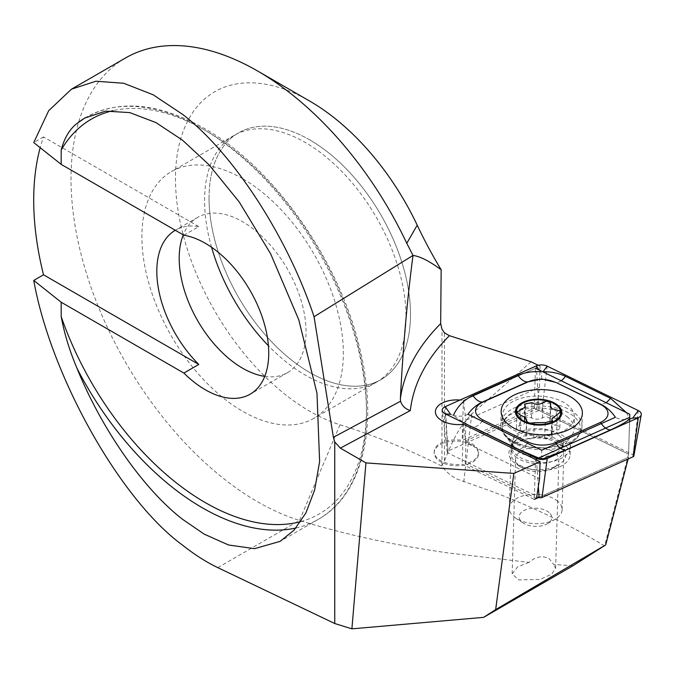 <?xml version="1.0" encoding="UTF-8"?>
<svg xmlns="http://www.w3.org/2000/svg" width="675" height="675" viewBox="0 0 675 675"><rect width="100%" height="100%" fill="white"/><g stroke="black" fill="none" stroke-linecap="round" stroke-linejoin="round"><path stroke-width="0.51" stroke-dasharray="3.38 2.53" d="M471.985 445.019A22.157 12.336 1.7 0 0 448.014 441.813A22.157 12.336 1.7 0 0 434.177 452.765A22.157 12.336 1.7 0 0 440.674 461.835A22.157 12.336 1.7 0 0 464.636 465.033A22.157 12.336 1.7 0 0 478.482 454.081A22.157 12.336 1.7 0 0 471.985 445.019M465.278 441.079L536.456 409.244L539.477 387.315L540.042 366.171L463.379 400.461A22.157 12.336 -178.3 0 0 460.038 400.039A22.157 12.336 -178.3 0 1 463.379 400.461L465.902 420.23L465.278 441.079A22.157 12.336 1.7 0 1 472.028 443.787A22.157 12.336 1.7 0 1 478.516 452.858A22.157 12.336 1.7 0 1 465.294 463.674L536.507 498.412M572.822 565.852L553.643 564.452L549.29 558.757C542.54 555.322 535.798 556.529 529.082 562.376L449.483 553.12C395.423 545.459 345.431 534.575 299.506 520.459A263.798 152.305 60 0 1 257.546 501.753A263.798 152.305 60 0 1 85.21 269.291A263.798 152.305 60 0 1 125.643 57.907M531.107 361.808L471.741 413.961L463.489 423.284C457.034 432.202 450.689 444.741 444.454 460.89L441.754 466.045C445.846 471.606 450.908 475.943 456.933 479.056L486.253 489.426C526.314 503.812 565.777 522.636 604.64 545.898L628.577 454.174L534.263 408.173L462.189 440.412A22.157 12.336 1.7 0 0 434.219 451.541A22.157 12.336 1.7 0 0 462.206 464.223L534.313 499.399L535.494 459.447L537.773 458.426M217.797 567.633L299.506 520.459L339.981 424.761A189.937 109.662 60 0 1 309.774 411.286A189.937 109.662 60 0 1 175.466 178.664A189.937 109.662 60 0 1 309.774 101.123M557.499 443.036A28.493 15.863 1.7 0 0 517.911 441.855A28.493 15.863 1.7 0 0 515.919 463.852A28.493 15.863 1.7 0 0 517.236 464.653A28.493 15.863 1.7 0 0 558.183 465.1A28.493 15.863 1.7 0 0 557.499 443.036M552.487 451.33A21.634 12.049 1.7 0 0 529.082 448.208A21.634 12.049 1.7 0 0 515.573 458.899A21.634 12.049 1.7 0 0 520.914 467.134A21.634 12.049 1.7 0 0 521.91 467.75A21.634 12.049 1.7 0 0 553.002 468.087A21.634 12.049 1.7 0 0 558.824 460.181A21.634 12.049 1.7 0 0 552.487 451.33M183.878 235.221L198.804 226.606A89.691 51.781 -120 0 0 175.39 230.226A89.691 51.781 -120 0 0 175.314 230.268M264.752 376.38A89.691 51.781 -120 0 0 287.466 372.651A89.691 51.781 -120 0 0 301.21 300.78A89.691 51.781 -120 0 0 242.62 221.746A89.691 51.781 -120 0 0 197.775 217.299A89.691 51.781 -120 0 0 183.279 234.866M242.62 178.664A142.45 82.249 -120 0 0 171.399 171.61A142.45 82.249 -120 0 0 149.563 285.761A142.45 82.249 -120 0 0 242.62 411.286A142.45 82.249 -120 0 0 313.841 418.348A142.45 82.249 -120 0 0 335.677 304.197A142.45 82.249 -120 0 0 242.62 178.664M309.774 139.894A142.45 82.249 -120 0 0 238.545 132.84A142.45 82.249 -120 0 0 216.709 246.991A142.45 82.249 -120 0 0 309.774 372.516A142.45 82.249 -120 0 0 380.995 379.578A142.45 82.249 -120 0 0 402.832 265.427A142.45 82.249 -120 0 0 309.774 139.894M198.804 226.606L43.512 136.941A263.798 152.305 -120 0 0 40.179 147.69M43.512 136.941L33.75 142.577M529.082 562.376L517.683 566.857L512.156 573.851L518.577 579.909L540.11 579.403L551.661 574.197L555.609 568.299L553.643 564.452M339.981 424.761A918.017 530.018 60 0 1 441.754 466.045M628.121 458.975L628.577 457.228L538.903 497.34L628.577 457.228L628.577 454.174L536.456 409.244M539.477 387.315L465.902 420.23M465.294 463.674L465.91 442.825L539.528 478.735M465.91 442.825L463.388 424.28L462.206 464.223M540.042 366.171L538.22 365.276M211.553 247.244A142.45 82.249 60 0 1 204.567 200.635A142.45 82.249 60 0 1 234.073 135.422A142.45 82.249 60 0 1 343.845 173.593A142.45 82.249 60 0 1 406.021 316.946A142.45 82.249 60 0 1 376.523 382.16A142.45 82.249 60 0 1 268.431 345.743M209.047 198.053A142.45 82.249 60 0 1 238.545 132.84A142.45 82.249 60 0 1 348.317 171.003A142.45 82.249 60 0 1 410.501 314.364A142.45 82.249 60 0 1 380.995 379.578A142.45 82.249 60 0 1 271.223 341.407A142.45 82.249 60 0 1 209.047 198.053M629.632 421.639L628.577 454.174L629.767 414.222M534.263 408.173L535.444 368.221L463.379 400.461L462.189 440.412M559.524 466.906A29.548 16.453 1.7 0 0 570.063 454.79A29.548 16.453 1.7 0 0 553.23 439.315A29.548 16.453 1.7 0 0 521.539 440.918A29.548 16.453 1.7 0 0 511 453.035A29.548 16.453 1.7 0 0 527.833 468.509A29.548 16.453 1.7 0 0 559.524 466.906M633.876 455.929A2.278 1.266 1.7 0 0 633.074 454.823L541.966 410.383A2.278 1.266 1.7 0 0 539.047 410.324L447.989 451.06A2.278 1.266 1.7 0 0 447.179 452.098A2.278 1.266 1.7 0 0 447.989 453.001L538.903 497.34M540.304 458.696L538.633 458.038M482.389 420.964A14.774 7.729 -64 0 1 472.905 427.073C463.894 422.609 457.388 418.694 453.406 415.344L450.571 414.399M626.4 412.577L629.842 418.93C624.755 420.154 619.928 419.605 615.372 417.293M539.131 370.018L541.637 372.988L543.063 371.723M541.679 378.97L541.637 372.988M467.961 414.298C463.261 416.424 458.409 416.77 453.406 415.344M541.688 458.89L541.721 450.217M556.023 425.309A4.345 2.422 -178.3 0 1 559.119 426.44A4.345 2.422 -178.3 0 1 559.837 427.832A4.345 2.422 -178.3 0 1 556.74 430.043A7.611 4.236 1.7 0 0 551.315 433.924A7.611 4.236 1.7 0 0 551.703 435.333A4.345 2.422 -178.3 0 1 552.049 436.328A4.345 2.422 -178.3 0 1 549.391 438.463A4.345 2.422 -178.3 0 1 544.717 437.898A7.611 4.236 1.7 0 0 533.815 437.94A4.345 2.422 -178.3 0 1 528.93 438.674A4.345 2.422 -178.3 0 1 526.002 436.286A4.345 2.422 -178.3 0 1 526.12 435.763A7.611 4.236 1.7 0 0 526.323 434.86A7.611 4.236 1.7 0 0 525.066 432.439A7.611 4.236 1.7 0 0 520.256 430.515A4.345 2.422 -178.3 0 1 516.442 428.001A4.345 2.422 -178.3 0 1 519.539 425.782A7.611 4.236 1.7 0 0 524.964 421.9A7.611 4.236 1.7 0 0 524.576 420.491A4.345 2.422 -178.3 0 1 524.23 419.496A4.345 2.422 -178.3 0 1 526.888 417.361A4.345 2.422 -178.3 0 1 531.562 417.926A7.611 4.236 1.7 0 0 542.464 417.884A4.345 2.422 -178.3 0 1 549.56 418.154A4.345 2.422 -178.3 0 1 550.277 419.546A4.345 2.422 -178.3 0 1 550.159 420.061A7.611 4.236 1.7 0 0 549.956 420.964A7.611 4.236 1.7 0 0 556.023 425.309L556.478 410.046M542.464 417.884L542.911 402.629M515.489 456.57A26.376 14.69 1.7 0 0 544.877 463.202A26.376 14.69 1.7 0 0 563.878 449.719A26.376 14.69 1.7 0 0 559.541 441.307A26.376 14.69 1.7 0 0 558.546 440.505A26.376 14.69 1.7 0 0 517.025 439.273A26.376 14.69 1.7 0 0 511.144 448.158A26.376 14.69 1.7 0 0 515.489 456.57M557.752 501.322A26.376 14.69 1.7 0 0 528.365 494.691A26.376 14.69 1.7 0 0 509.363 508.165A26.376 14.69 1.7 0 0 513.7 516.577A26.376 14.69 1.7 0 0 515.869 518.214A26.376 14.69 1.7 0 0 555.002 519.379A26.376 14.69 1.7 0 0 562.098 509.735A26.376 14.69 1.7 0 0 557.752 501.322M549.138 512.544A16.352 9.104 1.7 0 0 526.492 509.482A16.352 9.104 1.7 0 0 521.826 522.003A16.352 9.104 1.7 0 0 523.167 523.015A16.352 9.104 1.7 0 0 547.433 523.733A16.352 9.104 1.7 0 0 549.138 512.544M508.537 426.465A35.876 19.98 1.7 0 0 558.217 433.181A35.876 19.98 1.7 0 0 574.349 417.15A35.876 19.98 1.7 0 0 568.443 405.709A35.876 19.98 1.7 0 0 518.763 398.993A35.876 19.98 1.7 0 0 502.63 415.024A35.876 19.98 1.7 0 0 508.537 426.465M568.097 417.538A35.876 19.98 1.7 0 0 528.128 408.518A35.876 19.98 1.7 0 0 502.276 426.845A35.876 19.98 1.7 0 0 504.841 434.658A35.876 19.98 1.7 0 0 508.182 438.286A35.876 19.98 1.7 0 0 541.156 447.888A35.876 19.98 1.7 0 0 570.974 436.624A35.876 19.98 1.7 0 0 574.003 428.979A35.876 19.98 1.7 0 0 568.097 417.538M520.256 430.515L520.712 415.26M524.576 420.491L525.032 405.236M551.703 435.333L552.15 420.078M533.815 437.94L534.271 422.685M295.954 527.985A232.141 134.03 -120 0 0 318.398 519.278A232.141 134.03 -120 0 0 353.987 333.264A232.141 134.03 -120 0 0 202.331 128.697A232.141 134.03 -120 0 0 86.257 117.197A232.141 134.03 -120 0 0 85.472 117.661M300.805 521.564A227.922 131.591 -120 0 0 358.442 346.899A227.922 131.591 -120 0 0 205.31 130.418A227.922 131.591 -120 0 0 113.079 110.658M463.767 481.849L471.741 413.961M441.99 465.758L441.99 329.29M444.454 460.89L444.454 332.775M559.761 459.11A29.548 16.453 1.7 0 0 570.299 446.993A29.548 16.453 1.7 0 0 553.466 431.519A29.548 16.453 1.7 0 0 521.775 433.122A29.548 16.453 1.7 0 0 511.228 445.238A29.548 16.453 1.7 0 0 528.061 460.713A29.548 16.453 1.7 0 0 559.761 459.11M516.08 410.687A39.243 21.853 1.7 0 0 514.401 443.298A39.243 21.853 1.7 0 0 566.528 445.205A39.243 21.853 1.7 0 0 567.245 444.867A39.243 21.853 1.7 0 0 571.042 414.298A39.243 21.853 1.7 0 0 516.08 410.687M567.498 443.213A40.627 22.621 1.7 0 0 581.985 426.558A40.627 22.621 1.7 0 0 558.841 405.278A40.627 22.621 1.7 0 0 515.27 407.481A40.627 22.621 1.7 0 0 500.774 424.145A40.627 22.621 1.7 0 0 523.918 445.424A40.627 22.621 1.7 0 0 567.498 443.213M541.966 410.383L547.172 366.137M539.047 410.324L536.321 365.909M633.074 454.823L638.272 410.569M538.338 486.489L536.49 459.928M447.989 453.001L445.272 413.851M447.989 451.06L445.264 406.645M561.111 380.742A14.774 7.729 -64 0 1 555.981 382.447M606.26 402.756L601.121 404.468M527.538 442.977C524.306 447.188 521.142 449.221 518.046 449.094M559.035 435.358A25.557 14.234 1.7 0 0 525.859 429.891A25.557 14.234 1.7 0 0 513.979 447.559A25.557 14.234 1.7 0 0 516.358 450.141A25.557 14.234 1.7 0 0 539.848 456.983A25.557 14.234 1.7 0 0 561.085 448.959A25.557 14.234 1.7 0 0 559.035 435.358M526.12 435.763L526.567 420.474M519.539 425.782L519.995 410.493M531.562 417.926L532.018 402.637M550.159 420.061L550.614 404.772M556.74 430.043L557.196 414.762M544.717 437.898L545.172 422.609M434.177 452.765L434.219 451.541M520.914 467.134L515.919 463.852M197.775 217.299L175.39 230.226M234.073 135.422L171.399 171.61M84.797 118.041L86.257 117.197C119.644 99.183 159.038 102.946 204.441 128.486C272.987 166.961 338.158 258.652 359.108 345.811C379.299 424.111 363.369 494.26 318.398 519.278L280.167 541.35M512.156 573.851L515.573 458.899M555.609 568.299L558.824 460.181M376.523 382.16L313.841 418.348M287.466 372.651L250.155 394.192M553.002 468.087L558.183 465.1M478.482 454.081L478.516 452.858M570.063 454.79L570.299 446.993L571.809 441.965L567.245 444.867C576.813 440.041 581.732 433.941 581.985 426.558L582.382 413.412M501.162 410.999L500.774 424.145C500.597 431.527 505.136 437.915 514.401 443.298L510.022 440.134C510.57 440.522 510.975 442.226 511.228 445.238L511 453.035M447.179 452.098L442.268 410.493M504.841 434.658L513.979 447.559L512.924 444.648C511.658 445.163 513.025 443.374 517.025 439.273M570.974 436.624L561.085 448.959L562.317 446.116C563.254 446.555 562.275 444.909 559.389 441.188L558.546 440.505M526.323 434.86L526.77 419.774M509.363 508.165L511.144 448.158M502.276 426.845L502.63 415.024M574.003 428.979L574.349 417.15M547.433 523.733L555.002 519.379M523.167 523.015L515.869 518.214M562.098 509.735L563.878 449.719M516.442 428.001L516.907 412.29M524.964 421.9L525.403 406.924M524.23 419.496L524.694 404.021M550.277 419.546L550.733 404.139M549.956 420.964L550.403 405.877M559.837 427.832L560.309 412.121M551.315 433.924L551.762 418.947M552.049 436.328L552.504 420.854M526.002 436.286L526.458 420.879"/><path stroke-width="1.01" d="M535.494 459.447L463.388 424.28A22.157 12.336 -178.3 0 1 441.897 420.66A22.157 12.336 -178.3 0 1 435.4 411.59A22.157 12.336 -178.3 0 1 460.038 400.039A22.157 12.336 -178.3 0 0 435.4 411.59A22.157 12.336 -178.3 0 0 463.388 424.28L540.093 461.683L539.528 478.735L536.507 498.412L539.097 497.433A2.278 1.266 1.7 0 0 542.017 497.492L633.074 456.764A2.278 1.266 1.7 0 0 633.876 455.929L641.25 414.695A8.438 4.7 1.7 0 0 638.272 410.569L547.172 366.137A8.438 4.7 1.7 0 0 536.321 365.909L445.264 406.645A8.438 4.7 1.7 0 0 442.268 410.493A8.438 4.7 1.7 0 0 445.272 413.851L536.372 458.283A8.438 4.7 1.7 0 0 547.222 458.502L638.28 417.774A8.438 4.7 1.7 0 0 641.25 414.695M309.774 101.123L257.546 70.968A263.798 152.305 60 0 1 406.772 243.278L417.218 225.188A189.937 109.662 60 0 0 309.774 101.123L257.546 70.976A263.798 152.305 60 0 0 125.643 57.907L71.474 89.176L48.667 110.725L33.75 142.577L61.18 164.371L61.18 150.044C64.378 137.928 69.668 129.06 77.034 123.441L84.797 118.041L105.654 111.113L129.828 112.615L155.959 122.597L182.486 140.155L209.022 164.776L239.203 201.935L270.7 253.927L298.806 319.874L316.963 393.128L319.621 461.582L314.634 489.983L305.893 512.966L294.114 530.069L280.167 541.35L254.551 548.674L228.538 544.995L204.179 534.127L182.486 519.244C143.564 489.215 101.68 429.292 77.034 368.364C69.66 351.008 64.378 333.745 61.18 316.558L61.18 302.223L33.75 280.429C50.836 376.194 120.26 499.736 182.486 545.088C194.408 554.555 206.179 562.072 217.797 567.633L334.749 623.523L351.894 628.847L483.612 617.355L572.822 565.852L605.694 544.936L628.121 458.975M61.18 302.223L183.878 373.073A89.691 51.781 -120 0 0 205.31 389.753A89.691 51.781 -120 0 0 250.155 394.192A89.691 51.781 -120 0 0 263.908 322.321A89.691 51.781 -120 0 0 205.31 243.287A89.691 51.781 -120 0 0 183.878 235.221L61.18 164.371M183.878 373.073L198.804 364.449A89.691 51.781 -120 0 1 175.314 230.268M183.279 234.866A89.691 51.781 -120 0 0 242.62 368.212A89.691 51.781 -120 0 0 264.752 376.38M71.474 89.176L95.918 81.219L123.736 83.27L153.183 94.804L182.486 114.303C232.765 152.525 287.677 237.001 314.052 316.727L413.016 255.445L406.772 243.278M33.75 280.429L43.512 274.793L198.804 364.449M40.179 147.69A263.798 152.305 -120 0 0 43.512 274.793M417.218 225.188A284.901 164.489 -120 0 0 441.155 269.747C429.427 261.124 420.052 256.357 413.016 255.445C407.295 298.569 403.076 346.326 400.376 398.714L400.579 401.22C402.123 405.903 405.371 409.016 410.332 410.56L340.36 448.132L334.749 441.948L333.382 437.307L314.052 316.727M400.376 398.714A337.66 188.021 -178.3 0 1 440.665 323.646L441.99 329.29L444.454 332.775L449.398 335.686L531.107 361.808L538.22 365.276M440.665 323.646L441.155 269.747M483.612 617.355L495.661 609.626L513.844 473.428L540.093 461.683M495.661 609.626L605.694 544.936M334.749 623.523L334.749 441.948M351.894 628.847L365.934 462.898L340.36 448.132M365.934 462.898L513.844 473.428M268.431 345.743A142.45 82.249 60 0 1 211.553 247.244M534.313 499.399L538.903 497.34M535.444 368.221L629.767 414.222L629.632 421.639M629.767 417.277L537.773 458.426M567.886 430.076A40.627 22.621 1.7 0 0 582.382 413.412A40.627 22.621 1.7 0 0 559.237 392.133A40.627 22.621 1.7 0 0 515.658 394.343A40.627 22.621 1.7 0 0 501.162 410.999A40.627 22.621 1.7 0 0 524.306 432.278A40.627 22.621 1.7 0 0 567.886 430.076M555.314 382.379A21.102 11.753 1.7 0 0 528.196 381.831L483.072 402.013A21.102 11.753 1.7 0 0 483.089 420.019L528.23 442.041A21.102 11.753 1.7 0 0 555.348 442.589L600.472 422.407A21.102 11.753 1.7 0 0 600.455 404.392L555.981 382.447L541.679 378.97L528.196 381.831M536.49 459.928L536.372 458.283L543.113 458.755L565.507 450.056L610.63 429.874C619.625 425.773 626.029 422.128 629.842 418.93L632.728 418.103L638.28 417.774L633.074 456.764M538.633 458.038L518.046 449.094L472.905 427.073M547.172 366.137L543.063 371.723C551.298 371.638 558.765 373.174 565.473 376.338L610.613 398.351L626.4 412.577M453.406 415.344C457.388 406.527 463.877 399.929 472.888 395.558L518.003 375.376C524.703 372.482 532.119 371.25 540.253 371.663M518.003 375.376A14.774 8.041 65.9 0 0 527.504 381.873L482.38 402.055C476.516 404.857 471.707 408.94 467.961 414.298L541.721 450.217L615.372 417.293C611.736 411.784 606.985 407.506 601.121 404.468L600.455 404.392M550.614 404.772L550.024 402.519C547.729 400.933 545.358 400.967 542.911 402.629C539.401 404.924 535.764 404.924 532.018 402.637L524.694 404.021L525.403 406.924L516.907 412.29L520.712 415.26L525.513 417.623L526.567 420.474C527.242 422.871 529.816 423.605 534.271 422.685L545.172 422.609L552.504 420.854L551.77 418.947L560.292 412.121L559.583 410.805L551.644 408.569L550.412 405.877L550.733 404.139M526.762 419.774L526.458 420.879M525.842 401.085A23.212 12.926 1.7 0 0 519.227 418.854A23.212 12.926 1.7 0 0 551.374 423.208A23.212 12.926 1.7 0 0 557.989 405.43A23.212 12.926 1.7 0 0 525.842 401.085M520.104 418.551A22.157 12.336 1.7 0 0 550.792 422.702A22.157 12.336 1.7 0 0 557.111 405.734A22.157 12.336 1.7 0 0 526.424 401.583A22.157 12.336 1.7 0 0 520.104 418.551M85.472 117.661A232.141 134.03 -120 0 0 77.034 123.441M113.079 110.658A227.922 131.591 -120 0 0 61.18 150.044M77.034 368.364A232.141 134.03 -120 0 0 202.331 507.786A232.141 134.03 -120 0 0 295.954 527.985M61.18 316.558A227.922 131.591 -120 0 0 205.31 502.613A227.922 131.591 -120 0 0 300.805 521.564M333.382 437.307L400.579 401.22M449.398 335.686A327.113 182.149 1.7 0 0 410.332 410.56M542.017 497.492L547.222 458.502L543.113 458.755M539.097 497.433L538.338 486.489M445.264 406.645L450.571 414.399L445.272 413.851M632.728 418.103L638.272 410.569M539.131 370.018L536.321 365.909M601.121 404.468L555.981 382.447M610.63 429.874A14.774 8.041 65.9 0 1 601.13 423.377L600.472 422.407M565.507 450.056C562.275 450.056 559.111 447.896 556.014 443.559L555.348 442.589M527.538 442.977L528.23 442.041M482.389 420.964L483.089 420.019M472.888 395.558C475.985 399.887 479.149 402.055 482.38 402.055L483.072 402.013M565.473 376.338A14.774 7.729 -64 0 1 561.111 380.742M610.613 398.351L606.26 402.756"/></g></svg>
